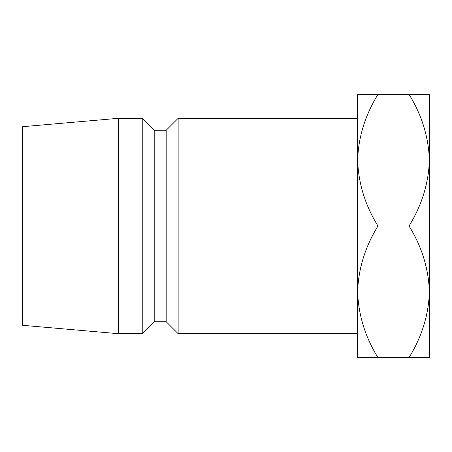 <?xml version="1.0" encoding="UTF-8"?>
<svg xmlns="http://www.w3.org/2000/svg" width="452" height="452" viewBox="0 0 452 452"><rect width="100%" height="100%" fill="white"/><g stroke="black" fill="none" stroke-linecap="round" stroke-linejoin="round"><path stroke-width="0.68" d="M429.4 297.789L429.4 291.8L429.4 297.789M429.4 154.211L429.4 357.611L377.974 357.611C365.244 337.124 358.459 315.191 357.611 291.806C358.391 268.691 365.176 246.758 377.974 226C365.244 205.513 358.459 183.574 357.611 160.194L357.611 118.317L178.139 118.317L178.139 333.683L357.611 333.683L357.611 291.806L357.611 357.611L377.974 357.611M178.139 333.683L166.178 321.717L166.178 130.283L178.139 118.317M166.178 130.283L154.211 130.283L142.244 118.317L118.317 118.317L118.317 333.683L142.244 333.683L142.244 118.317M166.178 321.717L154.211 321.717L154.211 130.283M154.211 321.717L142.244 333.683M118.317 333.683L22.6 325.304L22.6 126.696L118.317 118.317M357.611 160.194C358.391 137.08 365.176 115.147 377.974 94.389L357.611 94.389L357.611 291.806M429.4 160.194C428.552 136.809 421.767 114.876 409.037 94.389L429.4 94.389L429.4 160.194C428.62 183.309 421.835 205.242 409.037 226C421.767 246.487 428.552 268.426 429.4 291.806C428.62 314.92 421.835 336.853 409.037 357.611M409.037 226L377.974 226M409.037 94.389L377.974 94.389"/></g></svg>
